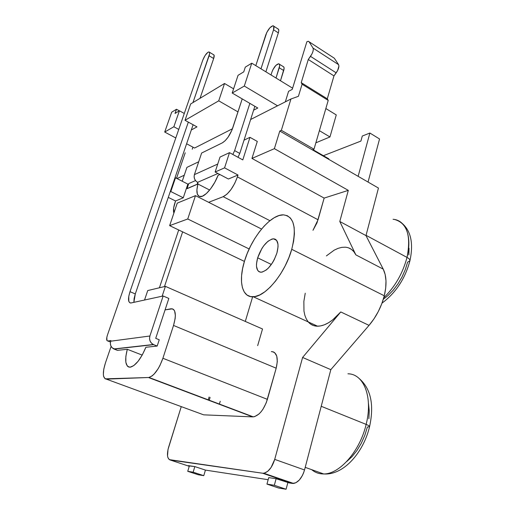 <?xml version="1.0" encoding="UTF-8"?>
<svg xmlns="http://www.w3.org/2000/svg" width="515" height="515" viewBox="0 0 515 515"><rect width="100%" height="100%" fill="white"/><g stroke="black" fill="none" stroke-linecap="round" stroke-linejoin="round"><path stroke-width="0.77" d="M257.661 257.822C261.729 246.608 267.002 240.273 273.465 238.812C277.965 239.417 279.117 244.155 276.916 253.013L274.263 259.644L272.486 262.779L268.399 268.058L266.255 269.995L262.174 272.094L260.403 272.19L258.903 271.637L257.732 270.472L256.509 266.519L256.496 263.892L257.661 257.822L261.942 248.397L263.847 245.629L267.967 241.278L272.01 239.024L273.8 238.818L275.351 239.25L276.6 240.312L277.971 244.155L278.042 246.794L276.916 253.013C272.847 264.285 267.607 270.69 261.189 272.229C256.509 271.598 255.337 266.796 257.661 257.822L271.36 264.465L257.661 257.822M308.273 321.933C310.68 324.746 313.796 326.169 317.613 326.214C324.978 326.014 332.696 321.257 340.776 311.942L369.036 325.371C376.298 316.764 381.377 306.901 384.287 295.777L291.741 249.318C285.226 273.085 265.573 296.846 253.309 296.782C241.799 297.683 238.278 280.836 244.503 261.105C251.314 237.788 270.587 214.292 283.392 214.852C294.123 216.313 296.91 227.804 291.741 249.318L384.287 295.777L385.703 288.04L385.993 280.83L385.149 274.444L383.237 269.133L365.985 235.593L378.448 188.065L279.787 131.035L274.379 148.661L348.307 190.363L324.154 198.088L316.989 222.866L312.978 230.314L318.038 219.763L237.402 176.883C233.675 187.003 228.943 193.601 223.201 196.679L208.639 202.298L261.562 229.053L195.481 195.649L187.743 218.991L169.647 225.641L177.25 203.122L195.481 195.649L208.639 202.298L223.201 196.679L269.931 220.697L223.201 196.679L227.012 194.129L231.068 189.456L234.724 183.385L237.402 176.883L318.038 219.763L324.154 198.088L251.951 158.433L274.379 148.661L348.307 190.363L339.791 221.482L348.307 190.363L324.154 198.088L251.951 158.433L257.294 141.438L249.975 137.325L257.294 141.438L251.951 158.433L274.379 148.661L279.787 131.035L281.351 130.308L279.787 131.035L378.448 188.065L365.985 235.593L383.237 269.133L355.852 254.867L339.791 221.482L365.985 235.593L339.791 221.482L355.852 254.867C353.47 250.11 349.949 247.554 345.275 247.194M311.73 469.68C315.122 472.577 319.1 474 323.671 473.942C339.552 474.309 359.998 451.031 366.146 424.399C368.489 425.358 369.628 426.098 369.57 426.626C369.628 426.098 368.489 425.358 366.146 424.399C359.921 451.404 339.012 474.856 323.06 473.948M393.061 219.3C405.685 220.072 412.341 236.359 407.011 257.403C409.148 258.594 410.127 259.702 409.94 260.732C410.127 259.702 409.148 258.594 407.011 257.403C402.781 273.343 395.024 286.81 383.752 297.792C395.024 286.81 402.781 273.343 407.011 257.403L366.049 235.329L407.011 257.403C411.24 235.799 407.172 223.182 394.805 219.551M347.921 373.806C363.68 373.748 373.15 396.923 366.146 424.399L321.225 406.29L366.146 424.399C373.085 397.174 363.86 374.102 348.314 373.826M243.75 71.868L238.059 75.306L243.75 71.868L245.301 67.137L251.771 63.178L244.303 86.05L232.201 93.041L257.796 108.015L253.612 110.204L257.796 108.015L232.201 93.041L238.059 75.306L232.201 93.041L244.303 86.05L277.546 105.807L244.303 86.05L251.771 63.178L245.301 67.137L243.75 71.868M233.591 88.825L224.527 83.494L190.659 103.979L224.527 83.494L218.727 100.831L185.02 120.298L190.659 103.979L185.02 120.298L196.975 126.877L191.323 129.98L196.975 126.877L185.02 120.298L218.727 100.831L237.982 111.897L218.727 100.831L224.527 83.494L233.591 88.825M184.286 113.474L179.426 110.777L175.023 113.442L179.426 110.777L173.845 126.754L164.703 132.04L171.688 112.186L176.491 109.251L179.342 110.828L176.491 109.251L175.023 113.442L176.491 109.251L171.688 112.186L164.703 132.04L175.789 137.975L164.703 132.04L173.845 126.754L178.757 129.413L173.845 126.754L179.426 110.777L184.286 113.474M309.103 41.792L308.382 41.309L306.869 41.741L292.243 89.385L288.58 91.31L292.243 89.385L306.869 41.741L308.221 41.297L309.103 41.792L313.023 48.075L313.313 49.472L312.94 51.545L311.948 53.966L308.279 59.495L301.23 82.658L302.086 84.222L298.417 96.305L290.949 98.989L281.351 130.308L313.995 149.215L312.373 149.871L313.995 149.215L328.216 100.399L302.086 84.222L298.417 96.305L290.949 98.989L277.546 105.807L290.949 98.989L281.351 130.308L313.995 149.215L328.216 100.399L327.283 98.803L333.965 75.905L336.198 72.853C338.574 69.293 339.366 66.564 338.587 64.658L334.332 58.227L309.09 41.773L334.332 58.227L309.103 41.792L313.023 48.075L338.587 64.658L313.023 48.075C313.725 49.949 312.888 52.71 310.506 56.36L336.198 72.853L310.506 56.36L308.279 59.495L333.965 75.905L308.279 59.495L301.23 82.658L327.283 98.803L301.23 82.658L302.086 84.222L328.216 100.399L327.283 98.803L333.965 75.905L337.634 70.51L338.922 66.068L338.587 64.658L334.332 58.227L333.54 57.712M263.77 473.227L293.595 483.45L292.372 483.418L295.81 482.787L299.344 480.006L302.414 475.493L303.612 472.802L304.526 469.963L274.714 459.386L304.526 469.963L330.83 369.648L302.595 357.462L274.714 459.386C272.139 467.42 268.495 472.036 263.77 473.227L262.579 473.221L292.372 483.418L289.359 482.961L276.111 478.718L274.328 485.291L286.082 489.25L278.621 488.02L266.957 484.1L274.328 485.291L286.082 489.25L287.898 482.458L286.082 489.25L278.621 488.02L266.957 484.1L268.733 477.617L276.111 478.718L274.328 485.291L266.957 484.1L268.733 477.617L277.624 478.944L289.359 482.961L292.372 483.418L262.579 473.221L170.278 460.024L189.256 466.3L170.278 460.024C167.208 458.788 166.66 454.5 168.63 447.149L181.261 406.625L167.999 449.511L167.542 455.904L167.89 457.532L169.287 459.631L262.579 473.221L264.208 473.156L267.71 471.334L271.07 467.511L274.714 459.386L302.595 357.462L340.776 311.942L332.658 319.912L328.519 322.763L324.456 324.778L320.562 325.931L316.925 326.195L313.616 325.589L310.706 324.147M308.247 321.907L306.283 318.933L304.854 315.309L303.966 311.105L303.869 301.359L305.241 293.215M326.401 255.897L334.19 250.155L338.052 248.365L341.786 247.367L345.314 247.194M348.558 247.87L351.442 249.382L353.895 251.726L355.852 254.867L383.237 269.133C386.54 275.86 386.887 284.744 384.287 295.777L381.789 303.721L378.306 311.524L373.993 318.849L369.036 325.371L330.83 369.648L369.036 325.371L340.776 311.942L302.595 357.462L330.83 369.648L304.526 469.963C302.073 477.856 298.43 482.349 293.595 483.45M252.633 296.801L245.295 321.431L252.633 296.801M262.515 328.988L257.667 345.655L262.515 328.988L165.405 286.359L262.515 328.988M271.328 351.616L273.111 351.803L274.649 352.633L276.761 356.123L277.308 361.582L276.188 368.193L266.229 402.833L262.946 409.245L260.97 411.916L258.871 414.092L254.648 416.616L252.698 416.88L203.65 414.839L106.341 379.124C102.685 378.229 102.388 372.802 105.453 362.856L111.111 346.402L105.453 362.856L103.779 369.12L103.348 374.418L103.631 376.446L105.15 378.853L148.436 377.508L252.698 416.88L203.65 414.839L106.341 379.124L148.436 377.508L253.309 416.873C259.251 415.515 263.944 409.676 267.394 399.357L162.901 358.273C158.903 369.204 154.255 375.596 148.97 377.45L152.06 375.956L154.062 374.154L158.079 368.83L159.92 365.521L162.901 358.273L173.536 325.435L276.188 368.193L267.394 399.357L162.901 358.273L173.536 325.435L276.188 368.193C278.499 357.931 276.973 352.402 271.624 351.603M328.828 158.845L312.933 149.646L328.828 158.845L328.692 159.309L328.828 158.845M194.573 148.037L186.61 143.769L194.573 148.037L232.471 128.75L194.573 148.037M315.856 142.816L329.96 136.958L319.397 130.675L329.96 136.958L315.856 142.816M336.269 114.922L329.96 136.958L336.269 114.922L325.847 108.536L336.269 114.922M250.638 119.506L277.546 105.807L250.638 119.506M192.256 149.221L192.951 147.168L192.256 149.221M186.926 167.369L198.706 161.755L186.926 167.369L182.233 181.235L186.926 167.369M244.033 140.157L249.975 137.325L242.797 159.901L229.49 152.652L224.572 167.851L215.135 172.01L220.021 157.062L229.49 152.652L224.572 167.851L237.994 175.01L237.402 176.883L237.994 175.01L228.396 179.008L215.135 172.01L228.396 179.008L237.994 175.01L224.572 167.851L215.135 172.01L220.021 157.062L229.49 152.652L242.797 159.901L249.975 137.325L244.033 140.157M219.326 404.281L220.233 401.249L219.326 404.281M379.549 138.973L368.051 182.059L379.549 138.973L369.879 133.031L379.549 138.973M268.161 479.71L205.427 470.098L203.773 475.667L198.281 474.766L187.737 471.309L189.411 465.779L194.831 466.584L205.427 470.098L268.161 479.71M178.699 229.967L159.412 287.788L178.699 229.967M244.413 261.408L182.632 231.853L164.465 286.585L182.632 231.853L169.647 225.641L187.743 218.991L249.163 248.97L187.743 218.991L195.481 195.649L177.25 203.122L169.647 225.641L244.413 261.408M173.89 213.062C173.085 210.79 173.446 207.32 174.984 202.653L175.544 200.985L168.283 197.387L175.544 200.985L173.652 207.97L173.89 213.062M174.881 178.093L175.506 177.797L170.813 191.541L170.188 191.818L170.813 191.541L183.269 197.773L175.544 200.985L183.269 197.773L170.813 191.541L175.506 177.797L187.859 184.106L183.269 197.773L187.859 184.106L175.506 177.797L174.881 178.093M277.765 478.416L277.868 478.055M189.359 465.953L194.831 466.584L193.151 472.184L187.737 471.309L189.411 465.779L188.336 465.612L189.359 465.953M289.501 482.433L289.591 482.079M208.189 400.071L209.116 397.026L208.189 400.071M209.18 400.445L210.101 397.4L209.18 400.445M198.281 474.766L203.773 475.667L193.151 472.184L187.737 471.309L198.281 474.766M203.773 475.667L205.427 470.098L194.831 466.584L193.151 472.184L203.773 475.667M276.323 477.926L276.426 477.56M358.137 176.323L369.879 133.031L362.296 136.037L360.912 141.078L323.381 155.697L360.912 141.078L362.296 136.037L369.879 133.031L358.137 176.323M170.89 308.8L171.154 308.762C175.731 309.129 176.523 314.684 173.536 325.435L175.145 318.54L175.364 315.528L174.617 310.957L173.677 309.567L172.422 308.839L165.07 309.882L170.89 308.8M162.141 296.209L165.405 286.359L147.734 290.557L165.405 286.359L162.141 296.209M144.535 300.033L147.734 290.557L144.535 300.033M117.433 350.355L127.302 349.286L125.853 356.431L125.84 362.257L127.289 366.023L128.525 366.963L130.057 367.208L133.81 365.586L138.078 361.311L142.288 354.932L145.867 347.277L157.184 346.054L159.244 339.771L155.717 338.342L168.836 298.443L163.158 295.983L149.904 335.999L149.55 338.593L150.135 341.149L151.577 343.273L153.644 344.644L114.124 349.073L117.433 350.355L127.302 349.286L142.192 355.099L127.302 349.286C124.405 360.97 125.46 366.925 130.475 367.156L130.475 367.156C135.831 365.483 140.962 358.852 145.867 347.277L157.184 346.054L153.644 344.644L157.184 346.054L159.244 339.771L155.717 338.342L168.836 298.443L163.158 295.983L130.907 302.987C128.068 302.672 127.772 298.9 129.999 291.67L188.323 122.119L129.999 291.67L135.291 293.93L129.999 291.67L128.776 296.325L128.827 301.487L130.134 302.936L131.119 302.949L163.158 295.983L149.904 335.999L110.674 341.207L110.326 343.569L110.867 345.9L112.199 347.831L117.433 350.355M197.921 184.016L187.164 188.657L197.921 184.016L209.65 190.041L197.921 184.016L196.904 189.881L197.354 194.213L199.247 196.44L202.369 196.234L206.341 193.563L210.661 188.741L214.755 182.374L218.064 175.319C213.867 186.411 205.099 196.923 200.451 196.659C196.82 196.189 195.977 191.979 197.921 184.016M219.899 174.527L218.064 175.319L219.899 174.527M184.267 175.229L177.025 178.576L184.267 175.229M176.516 178.312L185.22 152.801L176.516 178.312M346.685 461.569L352.028 456.657L356.972 450.464L361.298 443.254L364.82 435.33L367.375 427.051L369.57 426.626M368.869 418.759L369.242 410.822L368.495 403.56M383.327 299.234L387.885 295.655L393.093 290.325L397.87 284.029L401.99 277.038L405.286 269.648L407.616 262.174L409.94 260.732M408.878 254.944L409.039 248.256M285.329 101.848L288.58 91.31L285.329 101.848M292.61 88.187L251.771 63.178L292.61 88.187M110.892 340.57L110.674 341.207L110.892 340.57L107.809 340.981L110.892 340.57M197.168 184.235L197.728 182.555L197.168 184.235L187.054 188.599L197.168 184.235L197.876 183.597L197.599 182.342L197.921 183.469L197.168 184.235M195.513 180.585L188.748 183.565L187.054 188.599L188.748 183.565L195.513 180.585M217.935 173.491L197.599 182.342L195.848 180.984L194.619 179.033L194.11 176.806L194.4 174.636L217.742 164.034L194.4 174.636L201.629 153.032L222.332 142.861L201.629 153.032L194.4 174.636C193.653 177.926 194.715 180.495 197.599 182.342L217.935 173.491M110.455 342.018L107.809 340.981C106.405 340.801 106.283 338.825 107.455 335.04L202.813 60.043L107.455 335.04L106.811 337.415L107.004 340.634L110.455 342.018M213.667 58.523C214.427 56.141 214.369 54.854 213.48 54.661L214.092 55.176L213.667 58.523L200.032 98.307L213.667 58.523L209.096 55.775L213.667 58.523M202.813 60.043C204.77 55.324 206.811 52.62 208.936 51.918C209.811 52.105 209.863 53.393 209.096 55.775L192.951 102.594L209.599 53.785L209.534 52.427L208.929 51.918L207.867 52.324L205.092 55.478L202.813 60.043M193.106 124.746L135.291 293.93L133.881 302.35L134.087 298.571L135.291 293.93L193.106 124.746M237.994 157.287L239.784 153.431L254.861 106.296L239.784 153.431L234.634 150.612L249.852 103.367L234.634 150.612L232.838 154.474L234.634 150.612L239.784 153.431L237.994 157.287M273.755 26.175L277.868 28.834C278.905 29.091 279.059 30.437 278.338 32.876L273.555 29.793L260.983 68.817L273.555 29.793L278.338 32.876L265.882 71.817L278.338 32.876L278.782 30.739L278.557 29.316L277.701 28.821M273.555 29.793L273.793 26.233L272.95 25.75L269.982 27.694L266.847 32.31L255.801 65.643L265.811 34.808C267.987 29.49 270.42 26.477 273.111 25.756C274.135 26.008 274.283 27.353 273.555 29.793M242.211 98.899L231.917 130.173L228.126 137.112L225.139 140.73L222.332 142.861C226.555 140.183 230.044 135.168 232.793 127.817L242.211 98.899M279.362 64.188L283.147 66.544C284.19 66.834 284.37 68.16 283.688 70.536L279.252 67.78L276.021 78.029L279.664 65.74L279.452 64.336L278.654 63.783L275.86 65.411L272.931 69.628L271.965 71.971C273.935 67.072 276.188 64.349 278.731 63.796C279.767 64.072 279.941 65.405 279.252 67.78L283.688 70.536L280.488 80.765L284.093 68.495L283.874 67.092L283.057 66.532M271.965 71.971L271.012 74.958L271.965 71.971M149.904 335.999L110.674 341.207C109.811 344.677 110.867 347.258 113.847 348.958L153.341 344.516C150.148 342.636 149.002 339.797 149.904 335.999M291.741 249.318L293.614 241.239L294.419 233.797L294.136 227.308L292.803 222.01L290.486 218.103L287.312 215.695L283.424 214.852L278.982 215.553L274.173 217.748L269.165 221.315L264.144 226.104L259.283 231.93L254.751 238.58L250.689 245.822L247.232 253.419L244.503 261.105L242.597 268.624L241.587 275.718L241.516 282.143L242.411 287.64L244.258 292.011L247.02 295.05L250.599 296.608L254.893 296.589L259.74 294.953L264.955 291.728L270.324 287.01L275.622 280.978L280.624 273.877L285.104 265.998L288.864 257.693L291.741 249.318M273.465 238.812L276.69 240.434M317.613 326.214L253.309 296.782M358.897 378.268C370.8 388.394 374.36 404.52 369.57 426.639C363.699 451.816 343.923 475.532 323.671 473.942L305.208 467.356M409.934 260.751C405.151 278.673 395.848 292.797 382.014 303.123M148.97 377.45L253.309 416.873M409.946 260.693C413.545 243.782 411.073 231.46 402.537 223.729M213.48 54.661L209.438 52.221M153.341 344.516L113.847 348.958"/></g></svg>
